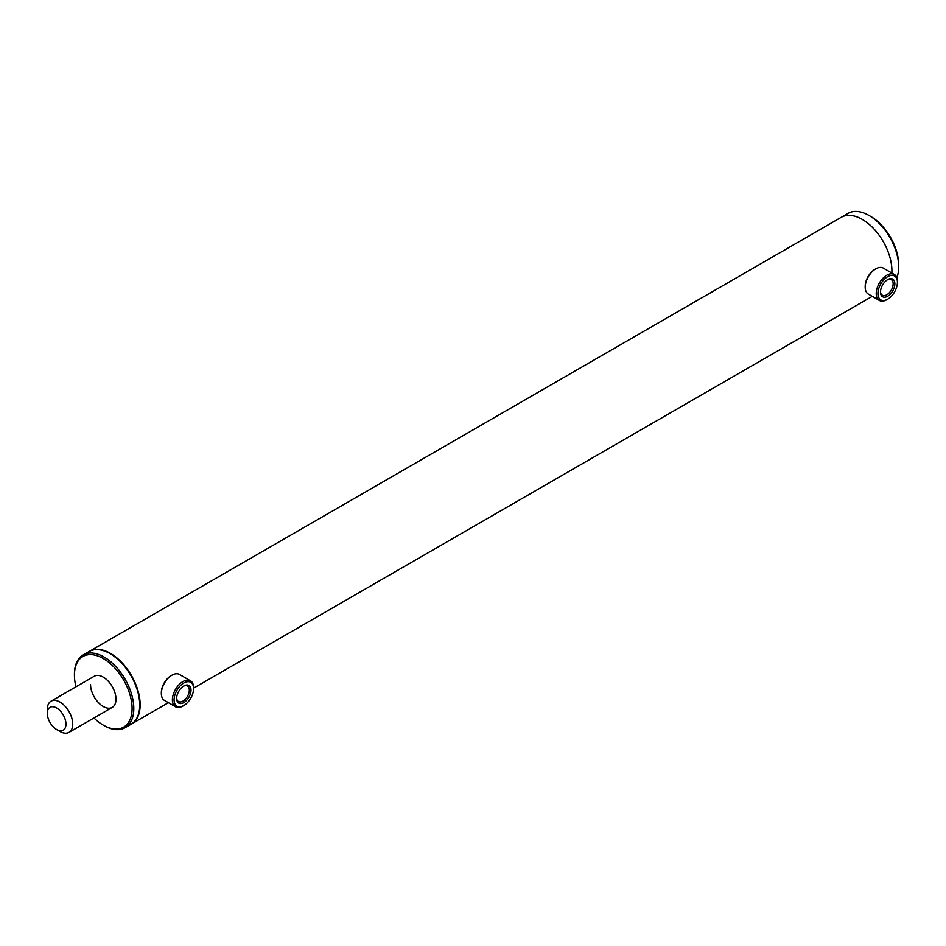 <?xml version="1.0" encoding="UTF-8"?>
<svg xmlns="http://www.w3.org/2000/svg" width="946" height="946" viewBox="0 0 946 946"><rect width="100%" height="100%" fill="white"/><g stroke="black" fill="none" stroke-linecap="round" stroke-linejoin="round"><path stroke-width="1.42" d="M131.246 724.139A41.979 24.229 -120 0 0 131.459 724.021A41.979 24.229 -120 0 0 140.162 704.805A41.979 24.229 -120 0 0 121.833 662.567A41.979 24.229 -120 0 0 89.492 651.321A41.979 24.229 -120 0 0 89.279 651.439M891.912 270.781A41.979 24.229 -120 0 0 873.596 228.542A41.979 24.229 -120 0 0 841.254 217.296A41.979 24.229 60 0 1 862.232 219.377A41.979 24.229 60 0 1 891.853 273.016A41.979 24.229 -120 0 0 891.912 270.781M50.375 707.159A13.197 7.615 -120 0 0 47.3 713.379A13.197 7.615 -120 0 0 56.63 729.532A13.197 7.615 -120 0 0 62.885 730.359A13.197 7.615 -120 0 0 63.548 715.531A13.197 7.615 -120 0 0 50.375 707.159M56.63 729.532L60.024 731.495A17.986 10.382 -120 0 0 68.55 732.618A17.986 10.382 -120 0 0 69.011 732.381A17.986 10.382 -120 0 0 69.235 712.007A17.986 10.382 -120 0 0 51.486 700.986A17.986 10.382 -120 0 0 51.025 701.223A17.986 10.382 -120 0 0 47.3 709.453L47.3 713.379M887.679 279.614L887.679 279.614A10.17 5.865 -60 0 1 894.857 283.765A10.17 5.865 -60 0 1 887.679 296.216A10.17 5.865 -60 0 1 880.49 292.066A10.17 5.865 -60 0 1 887.679 279.614L887.679 279.614M880.501 291.557A8.963 5.179 120 0 0 882.346 295.187A8.963 5.179 120 0 0 886.828 294.75A8.963 5.179 120 0 0 892.681 286.851A8.963 5.179 120 0 0 891.309 279.661A8.963 5.179 120 0 0 887.242 279.886M887.679 276.658A13.788 7.958 120 0 0 877.923 293.544A13.788 7.958 120 0 0 887.679 299.184L886.828 299.669A14.994 8.656 120 0 1 879.331 300.414A14.994 8.656 120 0 1 877.037 288.4A14.994 8.656 120 0 1 886.828 275.191A14.994 8.656 120 0 1 894.325 274.446A14.994 8.656 120 0 1 897.423 281.305L897.423 282.286A13.788 7.958 120 0 0 887.679 276.658M865.2 287.182L865.2 286.2A13.788 7.958 120 0 1 874.955 269.314L875.807 268.818A14.994 8.656 120 0 0 865.2 287.182A14.994 8.656 120 0 0 868.31 294.04L879.331 300.414M886.828 299.669L887.679 299.184A13.788 7.958 120 0 0 897.423 282.286M894.325 274.446L883.304 268.085A14.994 8.656 120 0 0 875.807 268.818L874.955 269.314M185.038 685.401A10.17 5.865 -60 0 1 190.915 691.573A10.17 5.865 -60 0 1 182.625 703.162A10.17 5.865 -60 0 1 176.642 698.432A10.17 5.865 -60 0 1 183.831 685.98A10.17 5.865 -60 0 1 185.038 685.401M176.654 697.912A8.963 5.179 120 0 0 178.498 701.554A8.963 5.179 120 0 0 181.916 701.625A8.963 5.179 120 0 0 188.609 693.903A8.963 5.179 120 0 0 187.462 686.027A8.963 5.179 120 0 0 184.044 685.956A8.963 5.179 120 0 0 183.394 686.252M185.463 682.232A13.788 7.958 120 0 0 174.218 697.947A13.788 7.958 120 0 0 182.2 706.319A13.788 7.958 120 0 0 183.831 705.539A13.788 7.958 120 0 0 193.587 688.653A13.788 7.958 120 0 0 185.463 682.232M193.587 688.653L193.587 687.671A14.994 8.656 120 0 0 190.477 680.813A14.994 8.656 120 0 0 184.754 680.694A14.994 8.656 120 0 0 173.567 693.607A14.994 8.656 120 0 0 175.483 706.768A14.994 8.656 120 0 0 181.206 706.887A14.994 8.656 120 0 0 182.98 706.035L183.831 705.539M190.477 680.813L179.456 674.439A14.994 8.656 120 0 0 173.733 674.332A14.994 8.656 120 0 0 171.959 675.184A14.994 8.656 120 0 0 161.352 693.548A14.994 8.656 120 0 0 164.462 700.407L175.483 706.768M171.959 675.184L171.108 675.681A13.788 7.958 120 0 0 161.352 692.567L161.352 693.548M93.961 717.979A40.773 23.544 -120 0 0 103.268 725.121L104.119 725.617A41.979 24.229 -120 0 0 125.109 727.699L131.045 724.269A41.979 24.229 -120 0 0 139.736 705.054A41.979 24.229 -120 0 0 121.407 662.815A41.979 24.229 -120 0 0 89.066 651.569L83.13 654.987A41.979 24.229 -120 0 0 74.438 674.202L74.438 675.184A40.773 23.544 -120 0 0 75.976 686.82M125.109 727.699A41.979 24.229 -120 0 0 133.8 708.483A41.979 24.229 -120 0 0 115.471 666.232A41.979 24.229 -120 0 0 83.13 654.987M103.268 725.121A40.773 23.544 -120 0 0 132.097 708.483A40.773 23.544 -120 0 0 103.268 658.534A40.773 23.544 -120 0 0 74.438 675.184M90.544 684.49A17.986 10.382 -120 0 0 98.396 702.594A17.986 10.382 -120 0 0 112.267 707.407A17.986 10.382 -120 0 0 115.991 699.177A17.986 10.382 -120 0 0 108.14 681.073A17.986 10.382 -120 0 0 94.269 676.248L51.025 701.223M898.7 266.867L898.7 264.904A39.578 22.846 60 0 0 870.722 216.433A39.578 22.846 60 0 1 870.722 216.433L869.019 215.463A41.979 24.229 60 0 1 898.7 266.867A41.979 24.229 60 0 1 896.855 277.686M89.492 651.321L848.03 213.382A41.979 24.229 60 0 1 869.019 215.463L870.722 216.433M872.259 296.323L193.587 688.156M168.412 702.689L131.459 724.021M112.267 707.407L69.011 732.381"/></g></svg>
